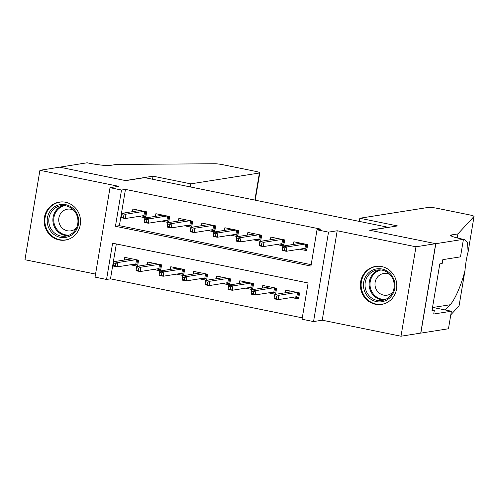 <?xml version="1.0" encoding="UTF-8"?>
<svg xmlns="http://www.w3.org/2000/svg" width="499" height="499" viewBox="0 0 499 499"><rect width="100%" height="100%" fill="white"/><g stroke="black" fill="none" stroke-linecap="round" stroke-linejoin="round"><path stroke-width="0.75" d="M59.175 239.944A19.23 18.189 -99 0 0 65.338 240.081A19.23 18.189 -99 0 0 80.551 221.5A19.23 18.189 -99 0 0 65.488 202.238A19.23 18.189 -99 0 0 59.331 202.101A19.23 18.189 -99 0 0 44.118 220.683A19.23 18.189 -99 0 0 59.175 239.944M375.429 304.271A19.23 18.189 -99 0 0 381.592 304.415A19.23 18.189 -99 0 0 396.805 285.833A19.23 18.189 -99 0 0 381.741 266.566A19.23 18.189 -99 0 0 375.585 266.429A19.23 18.189 -99 0 0 360.372 285.01A19.23 18.189 -99 0 0 375.429 304.271M106.549 279.459L95.047 277.12L110.011 187.693L121.513 190.032L115.444 226.284L310.946 266.054L317.015 229.796L328.517 232.135L313.547 321.568L302.051 319.229L308.114 282.97L112.612 243.206L106.549 279.459L110.491 278.835L302.282 317.851M388.484 227.351L144.704 177.632L125.767 180.626L59.643 167.171L39.914 170.296L24.95 259.723L95.552 274.088M388.509 227.22L369.572 230.22L435.696 243.668L420.732 333.095L401.003 336.22L415.973 246.787L337.193 230.763L328.517 232.135M337.193 230.763L322.229 320.196L401.003 336.22M322.229 320.196L313.547 321.568M435.696 243.668L415.973 246.787M138.554 216.441L145.664 217.882L146.675 211.844L132.877 209.037L132.435 211.676M161.557 221.119L168.662 222.566L169.672 216.522L155.875 213.715L155.432 216.354M184.555 225.798L191.666 227.245L192.676 221.2L178.873 218.394L178.436 221.032M207.559 230.476L214.664 231.923L215.674 225.879L201.877 223.072L201.434 225.71M230.557 235.154L237.667 236.601L238.678 230.557L224.874 227.75L224.431 230.388M253.554 239.832L260.665 241.279L261.676 235.235L247.878 232.428L247.435 235.066M276.558 244.51L283.663 245.957L284.68 239.913L270.876 237.106L270.433 239.745M291.466 297.529L298.577 298.976L299.587 292.932L285.79 290.125L285.347 292.763M268.468 292.851L275.579 294.298L276.589 288.254L262.786 285.447L262.343 288.085M245.471 288.173L252.575 289.62L253.586 283.575L239.788 280.769L239.345 283.407M222.467 283.494L229.577 284.941L230.588 278.897L216.784 276.09L216.348 278.729M199.469 278.816L206.574 280.263L207.584 274.219L193.787 271.412L193.344 274.051M176.465 274.138L183.576 275.579L184.586 269.541L170.789 266.734L170.346 269.373M153.467 269.46L160.572 270.901L161.589 264.863L147.785 262.056L147.342 264.695M116.329 243.961L110.491 278.835M130.47 264.782L137.574 266.223L138.585 260.185L124.787 257.378L124.345 260.016M317.015 229.796L320.957 229.172L125.455 189.408L119.392 225.66L311.176 264.676M299.556 249.188L306.667 250.635L307.677 244.591L293.874 241.784L293.437 244.423M110.011 187.693L118.693 186.32L39.914 170.296M125.455 189.408L121.513 190.032M119.392 225.66L115.444 226.284M297.891 243.718L298.071 242.639M306.698 244.391L305.875 249.307L306.854 249.506M302.793 248.677L305.875 249.307L304.939 248.34L305.631 244.179M284.898 247.884L282.596 247.41L282.191 249.831L284.492 250.298L284.898 247.884L287 246.936L282.864 246.094L300.984 243.231M305.126 244.073L287 246.936L286.276 251.29L304.939 248.34M284.492 250.298L286.276 251.29L282.135 250.448L282.191 249.831M282.864 246.094L282.596 247.41M289.981 290.979L289.8 292.058M298.764 297.841L294.703 297.017M298.608 292.732L297.784 297.647L296.849 296.68L297.541 292.514M274.506 295.751L274.101 298.171L276.402 298.639L276.808 296.219L274.506 295.751L274.774 294.435L278.916 295.277L278.186 299.631L296.849 296.68M276.808 296.219L278.916 295.277L297.036 292.414M274.774 294.435L292.894 291.572M276.402 298.639L278.186 299.631L274.045 298.789L274.101 298.171M373.82 269.616A16.642 15.743 81 0 1 394.029 279.902A16.642 15.743 81 0 1 384.617 301.028A16.642 15.743 81 0 1 364.407 290.742A16.642 15.743 81 0 1 373.82 269.616M384.61 299.805A15.407 14.577 -99 0 0 393.73 281.592A15.407 14.577 -99 0 0 377.207 270.04A15.407 14.577 -99 0 0 374.612 270.714A15.407 14.577 -99 0 0 365.499 288.921A15.407 14.577 -99 0 0 382.022 300.479A15.407 14.577 -99 0 0 384.61 299.805M389.969 274.606A10.972 10.379 -99 0 0 383.656 273.514A10.972 10.379 -99 0 0 381.816 273.995A10.972 10.379 -99 0 0 375.323 286.956A10.972 10.379 -99 0 0 387.087 295.183A10.972 10.379 -99 0 0 388.933 294.703A10.972 10.379 -99 0 0 392.75 292.189M379.228 266.248A19.105 18.07 -99 0 0 376.234 266.454A19.105 18.07 -99 0 0 373.021 267.283A19.105 18.07 -99 0 0 361.719 289.863A19.105 18.07 -99 0 0 382.203 304.19A19.105 18.07 -99 0 0 385.116 303.467M57.566 205.282A16.642 15.743 81 0 1 77.775 215.568A16.642 15.743 81 0 1 68.363 236.701A16.642 15.743 81 0 1 48.154 226.415A16.642 15.743 81 0 1 57.566 205.282M68.357 235.472A15.407 14.577 -99 0 0 77.476 217.265A15.407 14.577 -99 0 0 60.953 205.713A15.407 14.577 -99 0 0 58.358 206.386A15.407 14.577 -99 0 0 49.245 224.594A15.407 14.577 -99 0 0 65.768 236.146A15.407 14.577 -99 0 0 68.357 235.472M73.715 210.279A10.972 10.379 -99 0 0 67.402 209.181A10.972 10.379 -99 0 0 65.562 209.661A10.972 10.379 -99 0 0 59.069 222.629A10.972 10.379 -99 0 0 70.833 230.85A10.972 10.379 -99 0 0 72.679 230.376A10.972 10.379 -99 0 0 76.497 227.862M62.974 201.914A19.105 18.07 -99 0 0 59.98 202.12A19.105 18.07 -99 0 0 56.767 202.956A19.105 18.07 -99 0 0 45.465 225.536A19.105 18.07 -99 0 0 65.949 239.863A19.105 18.07 -99 0 0 68.862 239.133M359.81 218.244L428.46 207.391A7.398 0.798 9.5 0 1 437.729 208.42L469.122 214.801A7.398 0.798 9.5 0 1 474.05 216.398A7.398 0.798 9.5 0 1 474.025 216.454L457.901 233.919L451.589 234.917A17.253 1.865 9.5 0 0 450.666 235.347A17.253 1.865 9.5 0 0 462.161 239.065L463.428 239.32L435.814 243.693L369.915 230.288L397.535 225.922L359.81 218.244L359.305 221.282M457.221 237.954L457.901 233.919M465.056 270.127L459.086 305.825A7.398 0.798 -170.5 0 1 459.055 305.881L450.79 314.832M445.27 309.985L450.092 304.758C454.708 300.279 461.737 284.112 464.974 270.514L465.08 270.003M459.055 305.881L464.974 270.514C465.561 263.728 466.602 257.49 468.106 251.814L467.488 242.439L464.226 239.37L463.378 239.626M435.814 243.693L420.844 333.12L448.464 328.754L451.395 311.226L433.718 314.027L434.367 310.16L432.14 309.704M463.428 239.32L460.496 256.848L442.819 259.642L442.176 263.509L439.806 263.884L432.003 310.534L434.367 310.16M451.395 311.226L432.527 307.39M468.056 252.22L474.025 216.454M59.524 167.153L125.424 180.557L153.037 176.184L190.761 183.857L259.411 173.003A7.398 0.798 9.5 0 0 259.804 172.816A7.398 0.798 9.5 0 0 254.877 171.219L223.477 164.838A7.398 0.798 9.5 0 0 214.982 163.759L116.348 164.445L110.036 165.443A17.253 1.865 -170.5 0 1 88.41 163.042L87.144 162.78L59.518 167.196M153.037 176.184L152.532 179.222M190.761 183.857L190.25 186.894M274.893 239.04L275.074 237.961M283.7 239.713L282.877 244.629L283.856 244.822M279.796 243.999L282.877 244.629L281.935 243.662L282.634 239.495M261.894 243.2L259.592 242.732L259.193 245.152L261.488 245.62L261.894 243.2L264.002 242.258L259.86 241.416L277.987 238.553M282.122 239.395L264.002 242.258L263.272 246.612L281.935 243.662M261.488 245.62L263.272 246.612L259.137 245.77L259.193 245.152M259.86 241.416L259.592 242.732M251.889 234.362L252.07 233.282M260.696 235.035L259.873 239.944L260.852 240.144M256.792 239.32L259.873 239.944L258.937 238.984L259.63 234.817M238.896 238.522L236.595 238.054L236.189 240.474L238.491 240.942L238.896 238.522L241.005 237.58L236.863 236.738L254.983 233.875M259.124 234.717L241.005 237.58L240.275 241.934L258.937 238.984M238.491 240.942L240.275 241.934L236.133 241.092L236.189 240.474M236.863 236.738L236.595 238.054M228.891 229.683L229.072 228.604M237.699 230.357L236.875 235.266L237.855 235.466M233.794 234.642L236.875 235.266L235.933 234.305L236.632 230.139M215.892 233.844L213.597 233.376L213.192 235.796L215.487 236.264L215.892 233.844L218.001 232.902L213.859 232.06L231.985 229.197M236.121 230.039L218.001 232.902L217.271 237.256L235.933 234.305M215.487 236.264L217.271 237.256L213.135 236.414L213.192 235.796M213.859 232.06L213.597 233.376M205.887 225.005L206.068 223.926M214.695 225.679L213.878 230.588L214.857 230.788M210.79 229.964L213.878 230.588L212.936 229.621L213.634 225.461M192.895 229.166L190.593 228.698L190.188 231.118L192.489 231.586L192.895 229.166L195.003 228.224L190.861 227.382L208.981 224.519M213.123 225.361L195.003 228.224L194.273 232.578L212.936 229.621M192.489 231.586L194.273 232.578L190.131 231.736L190.188 231.118M190.861 227.382L190.593 228.698M266.984 286.301L266.803 287.38M275.766 293.163L271.706 292.339M275.61 288.054L274.787 292.963L273.845 292.002L274.544 287.836M251.508 291.073L251.103 293.493L253.398 293.961L253.804 291.541L251.508 291.073L251.77 289.757L255.912 290.599L255.182 294.953L273.845 292.002M253.804 291.541L255.912 290.599L274.032 287.736M251.77 289.757L269.897 286.894M253.398 293.961L255.182 294.953L251.047 294.111L251.103 293.493M243.98 281.623L243.799 282.702M252.762 288.484L248.702 287.661M252.606 283.376L251.783 288.285L250.847 287.318L251.54 283.158M228.505 286.395L228.099 288.815L230.401 289.283L230.806 286.863L228.505 286.395L228.773 285.079L232.914 285.921L232.185 290.275L250.847 287.318M230.806 286.863L232.914 285.921L251.034 283.058M228.773 285.079L246.893 282.216M230.401 289.283L232.185 290.275L228.043 289.432L228.099 288.815M220.982 276.945L220.801 278.024M229.765 283.806L225.704 282.983M229.609 278.698L228.785 283.607L227.843 282.64L228.542 278.479M205.507 281.717L205.101 284.137L207.403 284.605L207.802 282.185L205.507 281.717L205.775 280.401L209.911 281.243L209.187 285.596L227.843 282.64M207.802 282.185L209.911 281.243L228.037 278.38M205.775 280.401L223.895 277.538M207.403 284.605L209.187 285.596L205.045 284.754L205.101 284.137M197.984 272.267L197.804 273.346M206.767 279.128L202.7 278.305M206.605 274.02L205.788 278.929L204.846 277.962L205.544 273.801M182.503 277.039L182.098 279.459L184.399 279.927L184.805 277.506L182.503 277.039L182.771 275.722L186.913 276.565L186.183 280.918L204.846 277.962M184.805 277.506L186.913 276.565L205.033 273.702M182.771 275.722L200.891 272.859M184.399 279.927L186.183 280.918L182.041 280.076L182.098 279.459M182.89 220.327L183.071 219.248M191.697 221.001L190.874 225.91L191.853 226.109M187.792 225.286L190.874 225.91L189.932 224.943L190.63 220.783M169.891 224.488L167.595 224.02L167.19 226.44L169.492 226.908L169.891 224.488L171.999 223.546L167.864 222.704L185.984 219.841M190.125 220.683L171.999 223.546L171.276 227.9L189.932 224.943M169.492 226.908L171.276 227.9L167.134 227.057L167.19 226.44M167.864 222.704L167.595 224.02M174.981 267.589L174.8 268.668M183.763 274.45L179.702 273.627M183.607 269.341L182.784 274.25L181.848 273.284L182.54 269.123M159.505 272.36L159.1 274.781L161.402 275.248L161.807 272.828L159.505 272.36L159.774 271.044L163.909 271.886L163.185 276.24L181.848 273.284M161.807 272.828L163.909 271.886L182.035 269.017M159.774 271.044L177.893 268.175M161.402 275.248L163.185 276.24L159.044 275.398L159.1 274.781M159.892 215.649L160.073 214.57M168.693 216.323L167.876 221.232L168.855 221.431M164.789 220.608L167.876 221.232L166.934 220.265L167.633 216.104M146.893 219.809L144.591 219.342L144.186 221.762L146.488 222.23L146.893 219.809L149.001 218.868L144.86 218.026L162.98 215.163M167.121 216.005L149.001 218.868L148.272 223.221L166.934 220.265M146.488 222.23L148.272 223.221L144.136 222.379L144.186 221.762M144.86 218.026L144.591 219.342M151.983 262.904L151.802 263.99M160.765 269.772L156.705 268.949M160.609 264.663L159.786 269.572L158.844 268.605L159.543 264.445M136.501 267.682L136.102 270.096L138.398 270.564L138.803 268.15L136.501 267.682L136.77 266.366L140.911 267.208L140.182 271.556L158.844 268.605M138.803 268.15L140.911 267.208L159.031 264.339M136.77 266.366L154.896 263.497M138.398 270.564L140.182 271.556L136.046 270.714L136.102 270.096M136.888 210.971L137.069 209.892M145.696 211.645L144.872 216.554L145.851 216.753M141.791 215.93L144.872 216.554L143.937 215.587L144.629 211.426M123.895 215.131L121.594 214.664L121.188 217.084L123.49 217.552L123.895 215.131L126.004 214.19L121.862 213.347L139.982 210.478M144.124 211.32L126.004 214.19L125.274 218.543L143.937 215.587M123.49 217.552L125.274 218.543L121.132 217.695L121.188 217.084M121.862 213.347L121.594 214.664M128.979 258.226L128.798 259.312M137.761 265.094L133.701 264.27M137.605 259.985L136.782 264.894L135.847 263.927L136.539 259.767M113.504 263.004L113.098 265.418L115.4 265.886L115.805 263.472L113.504 263.004L113.772 261.688L117.914 262.53L117.184 266.878L135.847 263.927M115.805 263.472L117.914 262.53L136.034 259.661M113.772 261.688L131.892 258.819M115.4 265.886L117.184 266.878L113.042 266.036L113.098 265.418M384.049 299.993A15.407 14.577 81 0 1 369.379 287.193A15.407 14.577 81 0 1 378.722 270.065A15.407 14.577 81 0 1 379.284 269.872M381.024 269.971A14.901 14.097 -99 0 0 379.277 270.477A14.901 14.097 -99 0 0 370.37 287.692A14.901 14.097 -99 0 0 385.671 299.363M67.795 235.665A15.407 14.577 81 0 1 53.125 222.866A15.407 14.577 81 0 1 62.469 205.731A15.407 14.577 81 0 1 63.03 205.544M64.77 205.644A14.901 14.097 -99 0 0 63.024 206.149A14.901 14.097 -99 0 0 54.117 223.365A14.901 14.097 -99 0 0 69.417 235.035M451.395 236.046L451.589 234.917M450.092 304.758L432.932 307.471M254.883 200.043L259.411 173.003M382.203 304.19L383.6 303.972M376.234 266.454L377.631 266.229M65.949 239.863L67.346 239.639M59.98 202.12L61.377 201.902M468.074 252.126L474.05 216.398M259.804 172.816L255.232 200.111"/></g></svg>

